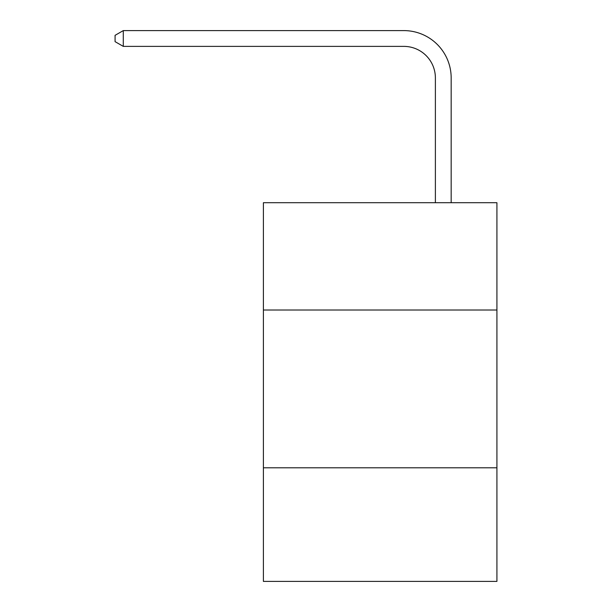 <?xml version="1.0" encoding="UTF-8"?>
<svg xmlns="http://www.w3.org/2000/svg" width="612" height="612" viewBox="0 0 612 612"><rect width="100%" height="100%" fill="white"/><g stroke="black" fill="none" stroke-linecap="round" stroke-linejoin="round"><path stroke-width="0.92" d="M263.397 310.009L496.921 310.009L496.921 202.71L263.397 202.71L263.397 581.4L496.921 581.4L496.921 467.798L263.397 467.798M496.921 467.798L496.921 310.009M435.384 202.71L435.384 77.938A31.556 31.556 0 0 0 403.828 46.382L123.287 46.382L115.079 41.647L115.079 35.335L123.287 30.6L403.828 30.6A47.338 47.338 0 0 1 451.166 77.938L451.166 202.71M435.384 77.938A31.556 31.556 0 0 0 403.828 46.382A31.556 31.556 0 0 1 435.384 77.938A31.556 31.556 0 0 0 403.828 46.382A31.556 31.556 0 0 1 435.384 77.938A31.556 31.556 0 0 0 403.828 46.382M123.287 46.382L123.287 30.6L403.828 30.6"/></g></svg>
